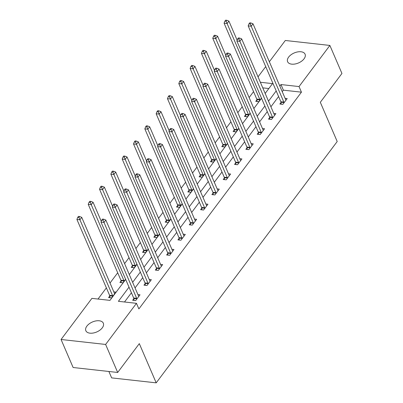 <?xml version="1.0" encoding="UTF-8"?>
<svg xmlns="http://www.w3.org/2000/svg" width="403" height="403" viewBox="0 0 403 403"><rect width="100%" height="100%" fill="white"/><g stroke="black" fill="none" stroke-linecap="round" stroke-linejoin="round"><path stroke-width="0.6" d="M304.053 58.818A9.516 5.435 156.7 0 1 294.996 64.012A9.516 5.435 156.7 0 1 287.606 61.724A9.516 5.435 156.7 0 1 288.639 57.1A9.516 5.435 156.7 0 1 297.696 51.906A9.516 5.435 156.7 0 1 305.086 54.198A9.516 5.435 156.7 0 1 304.053 58.818M102.297 327.83A9.516 5.435 156.7 0 1 93.239 333.024A9.516 5.435 156.7 0 1 85.849 330.732A9.516 5.435 156.7 0 1 86.882 326.113A9.516 5.435 156.7 0 1 95.939 320.919A9.516 5.435 156.7 0 1 103.329 323.206A9.516 5.435 156.7 0 1 102.297 327.83M108.886 371.485L111.641 377.888L156.203 382.85L337.205 141.513L320.314 102.291L341.94 73.457L329.876 45.438L299.031 86.564L280.967 84.554L279.823 86.076M156.203 382.85L139.312 343.628L117.686 372.463L73.124 367.506L61.06 339.487L91.904 298.366L109.969 300.376L125.676 279.43M253.563 91.637L249.125 97.556M242.243 106.73L237.8 112.654M230.919 121.827L226.481 127.746M219.6 136.924L215.157 142.843M208.275 152.017L203.837 157.936M196.956 167.114L192.513 173.033M185.632 182.206L181.194 188.13M174.313 197.304L169.875 203.223M162.988 212.401L158.55 218.32M151.669 227.494L147.231 233.418M140.35 242.591L135.907 248.51M129.025 257.688L124.587 263.607M117.706 272.781L110.019 283.032M106.382 287.878L98.01 299.041M258.031 76.857L265.718 66.611M269.355 61.76L285.314 40.481L329.876 45.438M268.841 88.539L262.771 87.864M109.737 296.019L108.563 297.585L111.576 297.918L115.928 292.115L113.827 291.878M121.061 280.921L119.887 282.488L122.895 282.825L125.59 279.229M132.38 265.829L131.207 267.396L134.219 267.728L136.914 264.136M143.705 250.731L142.531 252.298L145.538 252.631L148.233 249.039M155.024 235.634L153.85 237.201L156.863 237.538L159.558 233.941M166.348 220.542L165.17 222.108L168.182 222.441L170.877 218.849M177.668 205.444L176.494 207.011L179.506 207.344L182.201 203.752M188.992 190.347L187.813 191.914L190.826 192.251L193.521 188.654M200.311 175.255L199.137 176.821L202.145 177.154L204.845 173.562M211.63 160.157L210.457 161.724L213.469 162.061L216.164 158.465M222.955 145.06L221.781 146.627L224.788 146.964L227.483 143.372M234.274 129.968L233.1 131.534L236.113 131.867L238.808 128.275M245.598 114.87L244.425 116.437L247.432 116.774L250.127 113.178M256.918 99.778L255.744 101.339L258.756 101.677L261.451 98.085M129.01 287.168L118.401 301.313L136.466 303.323L138.879 308.925L301.444 92.171L283.38 90.161L282.236 91.677M278.604 96.529L270.917 106.775M267.28 111.621L259.592 121.872M255.96 126.718L248.273 136.965M244.636 141.816L236.954 152.062M233.317 156.908L225.63 167.159M221.993 172.005L214.31 182.252M210.673 187.103L202.986 197.349M199.354 202.195L191.667 212.446M188.03 217.293L180.343 227.539M176.71 232.385L169.023 242.636M165.386 247.482L157.699 257.734M154.067 262.58L146.38 272.826M142.743 277.672L135.055 287.923M131.423 292.769L124.507 301.993M133.826 298.699L132.652 300.265L135.66 300.603L140.017 294.795L137.917 294.563M145.145 283.601L143.972 285.168L146.984 285.505L151.337 279.697L149.236 279.465M156.47 268.509L155.296 270.075L158.303 270.408L162.661 264.605L160.56 264.368M167.789 253.411L166.615 254.978L169.628 255.316L173.98 249.507L171.88 249.276M179.113 238.319L177.94 239.881L180.947 240.218L185.304 234.41L183.204 234.178M190.433 223.222L189.259 224.788L192.271 225.121L196.624 219.318L194.523 219.081M201.757 208.124L200.583 209.691L203.591 210.028L207.948 204.22L205.847 203.989M213.076 193.032L211.902 194.599L214.915 194.931L219.267 189.128L217.167 188.891M224.4 177.935L223.222 179.501L226.234 179.834L230.592 174.031L228.491 173.794M235.72 162.837L234.546 164.404L237.558 164.741L241.911 158.933L239.81 158.701M247.044 147.745L245.865 149.311L248.878 149.644L253.23 143.841L251.134 143.604M258.363 132.647L257.19 134.214L260.197 134.547L264.554 128.743L262.454 128.512M269.683 117.55L268.509 119.117L271.521 119.454L275.874 113.646L273.773 113.414M281.007 102.458L279.833 104.024L282.841 104.357L287.198 98.554L285.097 98.317M117.686 372.463L105.621 344.449L61.06 339.487M301.444 92.171L299.031 86.564M136.466 303.323L105.621 344.449M276.191 90.922L268.504 101.173M264.867 106.019L257.179 116.266M253.547 121.117L245.86 131.363M242.223 136.209L234.541 146.46M230.904 151.306L223.217 161.553M219.58 166.404L211.897 176.65M208.26 181.496L200.573 191.747M196.941 196.593L189.254 206.84M185.617 211.691L177.93 221.937M174.298 226.783L166.61 237.035M162.973 241.881L155.286 252.127M151.654 256.973L143.967 267.224M140.33 272.07L132.642 282.322M265.169 93.436L272.534 83.617L260.358 82.262M129.313 274.584L137 264.333M140.632 259.487L148.319 249.24M151.956 244.389L159.643 234.143M163.275 229.297L170.963 219.046M174.6 214.2L182.287 203.953M185.919 199.102L193.606 188.856M197.243 184.01L204.931 173.758M208.563 168.912L216.25 158.666M219.887 153.82L227.569 143.569M231.206 138.723L238.893 128.471M242.53 123.625L250.213 113.379M253.85 108.533L261.537 98.282M283.38 90.161L280.967 84.554M136.839 299.036L136.808 298.814A1.486 0.861 96.4 0 0 136.682 298.326L104.009 222.456L105.823 220.038L138.496 295.903A1.486 0.861 96.4 0 0 138.728 296.255L138.844 296.361M134.043 300.421L133.796 298.477A1.486 0.861 96.4 0 0 133.67 297.988L100.997 222.124L104.009 222.456L103.022 220.174L103.747 219.207L102.543 219.076L101.818 220.043L103.022 220.174M101.818 220.043L100.997 222.124M105.823 220.038L103.747 219.207M114.754 293.681L114.638 293.57A1.486 0.861 -83.6 0 1 114.407 293.223L81.733 217.358L79.92 219.776L76.908 219.444L109.581 295.308A1.486 0.861 -83.6 0 1 109.712 295.797L109.954 297.741M78.933 217.494L79.658 216.527L78.454 216.391L77.729 217.358L78.933 217.494L112.593 295.641A1.486 0.861 -83.6 0 1 112.719 296.129L112.749 296.351M79.658 216.527L81.733 217.358M76.908 219.444L77.729 217.358M148.158 283.939L148.133 283.717A1.486 0.861 96.4 0 0 148.002 283.228L115.329 207.364L117.142 204.946L149.815 280.81A1.486 0.861 96.4 0 0 150.052 281.158L150.163 281.264M145.367 285.324L145.12 283.38A1.486 0.861 96.4 0 0 144.994 282.896L112.321 207.026L115.329 207.364L114.341 205.082L115.072 204.114L113.863 203.978L113.137 204.946L114.341 205.082M113.137 204.946L112.321 207.026M117.142 204.946L115.072 204.114M159.482 268.841L159.452 268.62A1.486 0.861 96.4 0 0 159.326 268.131L126.653 192.266L128.466 189.848L161.14 265.713A1.486 0.861 96.4 0 0 161.371 266.061L161.487 266.171M156.686 270.227L156.44 268.287A1.486 0.861 96.4 0 0 156.314 267.799L123.64 191.934L126.653 192.266L125.665 189.984L126.391 189.017L125.187 188.881L124.462 189.848L125.665 189.984M124.462 189.848L123.64 191.934M128.466 189.848L126.391 189.017M101.289 221.378L93.058 202.261L91.244 204.684L88.232 204.346L120.905 280.211A1.486 0.861 -83.6 0 1 121.031 280.7L121.278 282.644M90.257 202.397L90.982 201.429L89.778 201.299L89.053 202.266L90.257 202.397L123.917 280.548A1.486 0.861 -83.6 0 1 124.043 281.037L124.069 281.259M90.982 201.429L93.058 202.261M88.232 204.346L89.053 202.266M112.613 206.286L104.377 187.168L102.564 189.586L99.551 189.249L132.224 265.119A1.486 0.861 -83.6 0 1 132.355 265.607L132.597 267.547M101.576 187.304L102.302 186.337L101.098 186.201L100.372 187.168L101.576 187.304L135.237 265.451A1.486 0.861 -83.6 0 1 135.363 265.94L135.393 266.161M102.302 186.337L104.377 187.168M99.551 189.249L100.372 187.168M170.801 253.749L170.771 253.527A1.486 0.861 96.4 0 0 170.645 253.039L137.972 177.174L139.786 174.751L172.459 250.621A1.486 0.861 96.4 0 0 172.691 250.968L172.806 251.074M168.006 255.134L167.764 253.19A1.486 0.861 96.4 0 0 167.633 252.701L134.96 176.836L137.972 177.174L136.985 174.887L137.71 173.92L136.506 173.789L135.781 174.756L136.985 174.887M135.781 174.756L134.96 176.836M139.786 174.751L137.71 173.92M182.121 238.652L182.096 238.43A1.486 0.861 96.4 0 0 181.97 237.941L149.296 162.077L151.11 159.659L183.783 235.523A1.486 0.861 96.4 0 0 184.015 235.871L184.131 235.977M179.33 240.037L179.083 238.097A1.486 0.861 96.4 0 0 178.957 237.609L146.284 161.739L149.296 162.077L148.309 159.795L149.034 158.827L147.83 158.691L147.105 159.659L148.309 159.795M147.105 159.659L146.284 161.739M151.11 159.659L149.034 158.827M193.445 223.554L193.415 223.333A1.486 0.861 96.4 0 0 193.289 222.849L160.616 146.979L162.429 144.561L195.102 220.426A1.486 0.861 96.4 0 0 195.334 220.773L195.45 220.884M190.649 224.945L190.407 223A1.486 0.861 96.4 0 0 190.276 222.511L157.603 146.647L160.616 146.979L159.628 144.697L160.354 143.73L159.15 143.594L158.424 144.561L159.628 144.697M158.424 144.561L157.603 146.647M162.429 144.561L160.354 143.73M123.933 191.188L115.701 172.071L113.888 174.489L110.875 174.156L143.549 250.021A1.486 0.861 -83.6 0 1 143.675 250.51L143.921 252.454M112.9 172.207L113.626 171.24L112.422 171.104L111.696 172.076L112.9 172.207L146.561 250.359A1.486 0.861 -83.6 0 1 146.687 250.847L146.712 251.064M113.626 171.24L115.701 172.071M110.875 174.156L111.696 172.076M135.257 176.096L127.021 156.974L125.207 159.397L122.195 159.059L154.868 234.924A1.486 0.861 -83.6 0 1 154.999 235.412L155.241 237.357M124.22 157.11L124.945 156.142L123.741 156.011L123.016 156.979L124.22 157.11L157.88 235.261A1.486 0.861 -83.6 0 1 158.006 235.75L158.036 235.972M124.945 156.142L127.021 156.974M122.195 159.059L123.016 156.979M146.576 160.999L138.345 141.881L136.526 144.299L133.519 143.967L166.192 219.831A1.486 0.861 -83.6 0 1 166.318 220.32L166.565 222.26M135.544 142.017L136.269 141.05L135.065 140.914L134.34 141.881L135.544 142.017L169.2 220.164A1.486 0.861 -83.6 0 1 169.331 220.653L169.356 220.874M136.269 141.05L138.345 141.881M133.519 143.967L134.34 141.881M157.895 145.901L149.664 126.784L147.851 129.202L144.838 128.869L177.511 204.734A1.486 0.861 -83.6 0 1 177.642 205.223L177.884 207.167M146.863 126.92L147.589 125.953L146.385 125.817L145.659 126.789L146.863 126.92L180.524 205.072A1.486 0.861 -83.6 0 1 180.65 205.56L180.68 205.782M147.589 125.953L149.664 126.784M144.838 128.869L145.659 126.789M169.22 130.809L160.988 111.691L159.17 114.109L156.163 113.772L188.836 189.637A1.486 0.861 -83.6 0 1 188.962 190.125L189.209 192.07M158.188 111.827L158.913 110.855L157.709 110.724L156.979 111.691L158.188 111.827L191.843 189.974A1.486 0.861 -83.6 0 1 191.974 190.463L191.999 190.684M158.913 110.855L160.988 111.691M156.163 113.772L156.979 111.691M180.539 115.711L172.308 96.594L170.494 99.012L167.482 98.68L200.155 174.544A1.486 0.861 -83.6 0 1 200.281 175.033L200.528 176.972M169.507 96.73L170.232 95.763L169.028 95.627L168.303 96.594L169.507 96.73L203.167 174.877A1.486 0.861 -83.6 0 1 203.293 175.365L203.324 175.587M170.232 95.763L172.308 96.594M167.482 98.68L168.303 96.594M191.863 100.614L183.627 81.497L181.813 83.915L178.806 83.582L211.479 159.447A1.486 0.861 -83.6 0 1 211.605 159.936L211.852 161.88M180.826 81.633L181.557 80.665L180.348 80.535L179.622 81.502L180.826 81.633L214.487 159.784A1.486 0.861 -83.6 0 1 214.618 160.273L214.643 160.495M181.557 80.665L183.627 81.497M178.806 83.582L179.622 81.502M203.183 85.522L194.951 66.404L193.138 68.822L190.125 68.485L222.799 144.355A1.486 0.861 -83.6 0 1 222.924 144.838L223.171 146.783M192.15 66.54L192.876 65.573L191.672 65.437L190.946 66.404L192.15 66.54L225.811 144.687A1.486 0.861 -83.6 0 1 225.937 145.176L225.967 145.397M192.876 65.573L194.951 66.404M190.125 68.485L190.946 66.404M214.507 70.424L206.271 51.307L204.457 53.725L201.445 53.392L234.118 129.257A1.486 0.861 -83.6 0 1 234.249 129.746L234.491 131.69M203.47 51.443L204.195 50.476L202.991 50.34L202.266 51.307L203.47 51.443L237.13 129.59A1.486 0.861 -83.6 0 1 237.256 130.078L237.286 130.3M204.195 50.476L206.271 51.307M201.445 53.392L202.266 51.307M204.764 208.462L204.739 208.24A1.486 0.861 96.4 0 0 204.613 207.752L171.94 131.887L173.753 129.464L206.427 205.334A1.486 0.861 96.4 0 0 206.658 205.681L206.769 205.787M201.974 209.847L201.727 207.903A1.486 0.861 96.4 0 0 201.601 207.414L168.928 131.549L171.94 131.887L170.953 129.6L171.678 128.633L170.474 128.502L169.749 129.469L170.953 129.6M169.749 129.469L168.928 131.549M173.753 129.464L171.678 128.633M216.089 193.364L216.058 193.143A1.486 0.861 96.4 0 0 215.932 192.654L183.259 116.789L185.073 114.371L217.746 190.236A1.486 0.861 96.4 0 0 217.978 190.584L218.094 190.69M213.293 194.75L213.051 192.81A1.486 0.861 96.4 0 0 212.92 192.322L180.247 116.452L183.259 116.789L182.272 114.507L182.997 113.54L181.793 113.404L181.068 114.371L182.272 114.507M181.068 114.371L180.247 116.452M185.073 114.371L182.997 113.54M227.408 178.267L227.383 178.05A1.486 0.861 96.4 0 0 227.252 177.562L194.578 101.692L196.397 99.274L229.07 175.139A1.486 0.861 96.4 0 0 229.302 175.491L229.413 175.597M224.617 179.657L224.37 177.713A1.486 0.861 96.4 0 0 224.244 177.224L191.571 101.36L194.578 101.692L193.596 99.41L194.322 98.443L193.118 98.307L192.392 99.279L193.596 99.41M192.392 99.279L191.571 101.36M196.397 99.274L194.322 98.443M238.732 163.175L238.702 162.953A1.486 0.861 96.4 0 0 238.576 162.464L205.903 86.6L207.716 84.177L240.389 160.046A1.486 0.861 96.4 0 0 240.621 160.394L240.737 160.5M235.936 164.56L235.695 162.616A1.486 0.861 96.4 0 0 235.564 162.127L202.89 86.262L205.903 86.6L204.915 84.313L205.641 83.345L204.437 83.214L203.711 84.182L204.915 84.313M203.711 84.182L202.89 86.262M207.716 84.177L205.641 83.345M250.051 148.077L250.026 147.856A1.486 0.861 96.4 0 0 249.895 147.367L217.222 71.502L219.041 69.084L251.709 144.949A1.486 0.861 96.4 0 0 251.946 145.297L252.056 145.407M247.261 149.463L247.014 147.523A1.486 0.861 96.4 0 0 246.888 147.035L214.215 71.17L217.222 71.502L216.24 69.22L216.965 68.253L215.761 68.117L215.031 69.084L216.24 69.22M215.031 69.084L214.215 71.17M219.041 69.084L216.965 68.253M261.376 132.985L261.346 132.763A1.486 0.861 96.4 0 0 261.22 132.275L228.546 56.405L230.36 53.987L263.033 129.852A1.486 0.861 96.4 0 0 263.265 130.204L263.381 130.31M258.58 134.37L258.333 132.426A1.486 0.861 96.4 0 0 258.207 131.937L225.534 56.072L228.546 56.405L227.559 54.123L228.284 53.156L227.08 53.02L226.355 53.992L227.559 54.123M226.355 53.992L225.534 56.072M230.36 53.987L228.284 53.156M272.695 117.888L272.67 117.666A1.486 0.861 96.4 0 0 272.539 117.177L239.866 41.313L241.679 38.895L274.352 114.759A1.486 0.861 96.4 0 0 274.589 115.107L274.7 115.213M269.904 119.273L269.657 117.328A1.486 0.861 96.4 0 0 269.531 116.84L236.858 40.975L239.866 41.313L238.878 39.031L239.609 38.058L238.4 37.927L237.674 38.895L238.878 39.031M237.674 38.895L236.858 40.975M241.679 38.895L239.609 38.058M225.826 55.327L217.595 36.21L215.781 38.633L212.769 38.295L245.442 114.16A1.486 0.861 -83.6 0 1 245.568 114.648L245.815 116.593M214.794 36.346L215.519 35.378L214.315 35.247L213.59 36.215L214.794 36.346L248.455 114.497A1.486 0.861 -83.6 0 1 248.58 114.986L248.611 115.208M215.519 35.378L217.595 36.21M212.769 38.295L213.59 36.215M284.019 102.79L283.989 102.569A1.486 0.861 96.4 0 0 283.863 102.08L251.19 26.215L253.003 23.797L285.677 99.662A1.486 0.861 96.4 0 0 285.908 100.009L286.024 100.12M281.223 104.176L280.977 102.236A1.486 0.861 96.4 0 0 280.851 101.747L248.177 25.883L251.19 26.215L250.203 23.933L250.928 22.966L249.724 22.83L248.999 23.797L250.203 23.933M248.999 23.797L248.177 25.883M253.003 23.797L250.928 22.966M237.15 40.235L228.914 21.117L227.101 23.535L224.088 23.198L256.761 99.067A1.486 0.861 -83.6 0 1 256.892 99.556L257.134 101.496M226.113 21.253L226.839 20.286L225.635 20.15L224.909 21.117L226.113 21.253L259.774 99.4A1.486 0.861 -83.6 0 1 259.9 99.889L259.93 100.11M226.839 20.286L228.914 21.117M224.088 23.198L224.909 21.117M136.808 298.814L133.796 298.477M136.682 298.326L133.67 297.988M109.581 295.308L112.593 295.641M109.712 295.797L112.719 296.129M148.133 283.717L145.12 283.38M148.002 283.228L144.994 282.896M159.452 268.62L156.44 268.287M159.326 268.131L156.314 267.799M120.905 280.211L123.917 280.548M121.031 280.7L124.043 281.037M132.224 265.119L135.237 265.451M132.355 265.607L135.363 265.94M170.771 253.527L167.764 253.19M170.645 253.039L167.633 252.701M182.096 238.43L179.083 238.097M181.97 237.941L178.957 237.609M193.415 223.333L190.407 223M193.289 222.849L190.276 222.511M143.549 250.021L146.561 250.359M143.675 250.51L146.687 250.847M154.868 234.924L157.88 235.261M154.999 235.412L158.006 235.75M166.192 219.831L169.2 220.164M166.318 220.32L169.331 220.653M177.511 204.734L180.524 205.072M177.642 205.223L180.65 205.56M188.836 189.637L191.843 189.974M188.962 190.125L191.974 190.463M200.155 174.544L203.167 174.877M200.281 175.033L203.293 175.365M211.479 159.447L214.487 159.784M211.605 159.936L214.618 160.273M222.799 144.355L225.811 144.687M222.924 144.838L225.937 145.176M234.118 129.257L237.13 129.59M234.249 129.746L237.256 130.078M204.739 208.24L201.727 207.903M204.613 207.752L201.601 207.414M216.058 193.143L213.051 192.81M215.932 192.654L212.92 192.322M227.383 178.05L224.37 177.713M227.252 177.562L224.244 177.224M238.702 162.953L235.695 162.616M238.576 162.464L235.564 162.127M250.026 147.856L247.014 147.523M249.895 147.367L246.888 147.035M261.346 132.763L258.333 132.426M261.22 132.275L258.207 131.937M272.67 117.666L269.657 117.328M272.539 117.177L269.531 116.84M245.442 114.16L248.455 114.497M245.568 114.648L248.58 114.986M283.989 102.569L280.977 102.236M283.863 102.08L280.851 101.747M256.761 99.067L259.774 99.4M256.892 99.556L259.9 99.889"/></g></svg>

